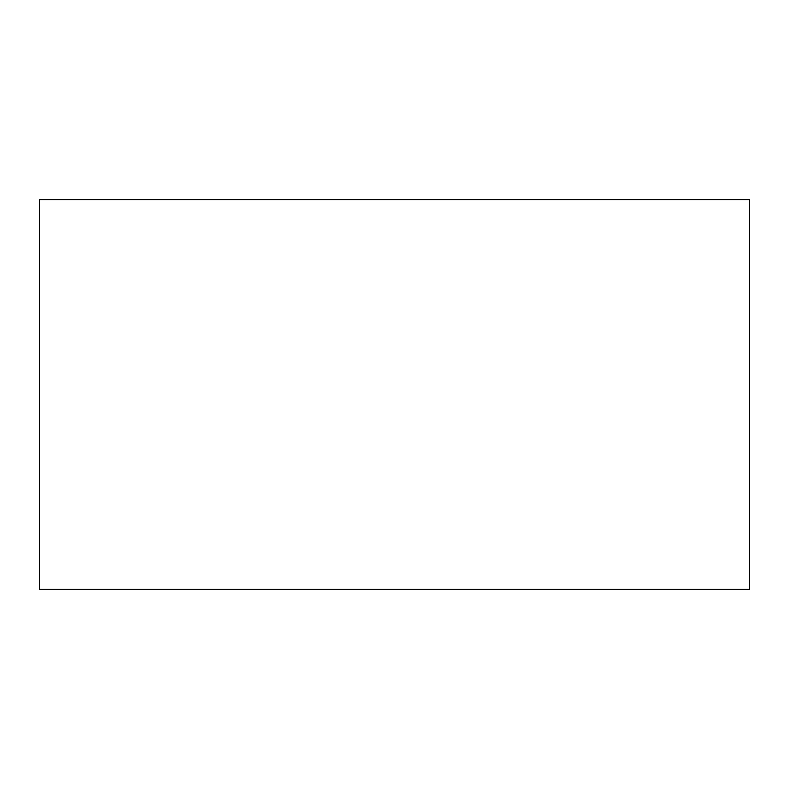 <?xml version="1.0" encoding="UTF-8"?>
<svg xmlns="http://www.w3.org/2000/svg" width="789" height="789" viewBox="0 0 789 789"><rect width="100%" height="100%" fill="white"/><g stroke="black" fill="none" stroke-linecap="round" stroke-linejoin="round"><path stroke-width="1.18" d="M749.55 199.568L749.55 589.432L39.45 589.432L39.45 199.568L749.55 199.568L749.55 589.432L39.45 589.432L39.45 199.568L749.55 199.568"/></g></svg>
